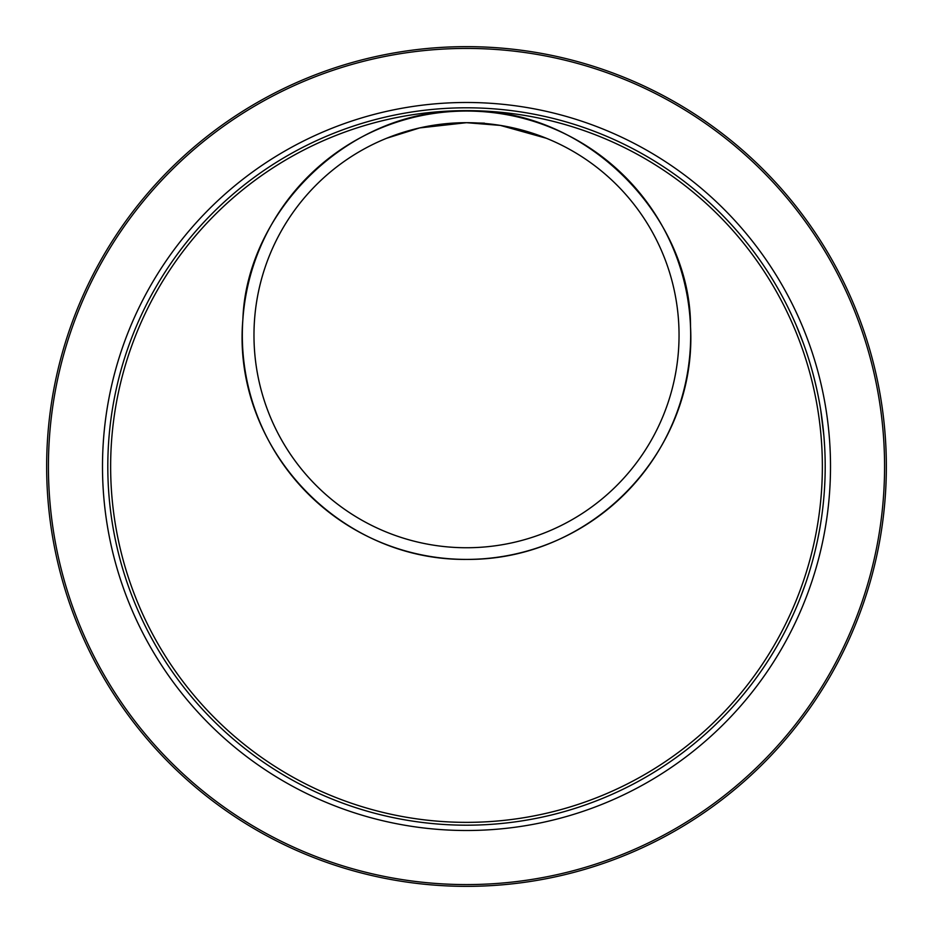 <?xml version="1.0" encoding="UTF-8"?>
<svg xmlns="http://www.w3.org/2000/svg" width="933" height="933" viewBox="0 0 933 933"><rect width="100%" height="100%" fill="white"/><g stroke="black" fill="none" stroke-linecap="round" stroke-linejoin="round"><path stroke-width="1.4" d="M805.261 584.408L800.071 598.391M799.884 598.846L798.66 601.902M801.12 595.686L799.884 598.834M798.368 602.601L799.115 600.782M806.579 352.441L807.943 356.616M808.666 358.878L809.004 359.975M809.144 360.395L809.424 361.339M811.57 368.605L811.92 369.818M810.672 365.491L811.5 368.36M812.072 370.389L811.465 368.22M805.424 349.047L806.94 353.525M807.267 354.517L807.838 356.289M807.955 356.639L808.165 357.281M807.663 355.73L805.576 349.49M815.314 382.892L813.308 374.926M812.177 370.763L813.016 373.818M813.005 373.806L813.168 374.401M813.249 374.693L813.879 377.13M813.938 377.34L814.217 378.471M814.287 378.728L814.474 379.486M816.737 389.073L817.25 391.44M817.378 392.023L817.926 394.659M818.194 395.977L818.404 397.026M817.879 394.414L818.253 396.268M816.783 389.283L814.206 378.401M815.71 384.583L815.885 385.294M792.094 315.995L793.482 319.051M793.586 319.261L795.814 324.334M796.817 326.667L797.645 328.638M791.126 313.92L790.018 311.599M789.026 309.534L790.379 312.345M792.14 316.1L793.202 318.421M793.936 320.066L794.613 321.57M796.001 324.754L796.805 326.643M803.36 343.274L796.292 325.43M791.965 315.727L787.289 306.001M787.72 306.875L789.528 310.572M790.216 311.995L791.044 313.756M795.546 323.716L794.706 321.78M794.578 321.488L793.598 319.308M801.389 338.026L801.634 338.656M803.593 343.915L803.978 344.988M800.654 336.102L799.756 333.827M801.424 338.108L799.628 333.513M822.941 506.596L823.093 505.231M823.897 496.951L823.454 501.814M823.431 501.977L823.361 502.665M824.959 479.527L824.62 486.699M824.76 484.169L824.585 487.399M823.571 500.589L823.711 499.05M824.049 495.155L823.804 498.035M823.851 435.489L824.061 438.032M823.641 433.157L823.722 434.09M824.585 445.624L824.352 442.009M824.34 441.764L824.201 439.909M824.201 439.875L824.072 438.148M823.991 437.134L824.644 446.65M823.617 432.959L823.699 433.74M820.713 410.007L823.886 435.909M823.629 433.075L823.489 431.617L823.629 433.075M823.373 430.381L823.221 428.888M822.976 426.649L823.174 428.445M823.233 429.075L823.373 430.451M823.606 432.842L822.999 426.894M824.97 453.741L824.865 451.21M819.022 532.778L818.894 533.408M818.603 534.912L818.136 537.326M818.089 537.525L817.938 538.271M817.576 540.02L817.903 538.446M819.302 531.239L817.518 540.324M817.425 540.755L817.238 541.63M817.285 541.408L817.448 540.639M817.879 538.586L817.553 540.114M817.53 540.265L817.39 540.918M816.9 543.181L816.702 544.067M811.757 563.765L811.232 565.596M814.719 552.546L813.786 556.231M813.273 558.202L812.806 559.94M805.704 583.113L803.978 588.012M799.838 598.951L799.581 599.604M800.584 597.062L800.001 598.554M805.774 582.927L805.284 584.35M804.141 587.568L803.745 588.688M803.161 590.262L802.905 590.962M804.503 586.565L805.75 583.008M804.736 347.111L804.316 345.91M804.164 345.502L803.395 343.356M798.59 330.935L799.791 333.932M799.826 334.002L800.176 334.889M800.677 336.16L801.307 337.781M802.158 340.044L804.234 345.676M804.293 345.84L804.526 346.493M805.226 348.499L806.672 352.744M799.663 333.594L800.607 335.997M800.701 336.242L801.027 337.081M802.403 340.685L803.313 343.146M803.395 343.379L804.736 347.099M793.33 614.299L787.044 627.477M789.283 622.941L789.703 622.066M818.241 396.222L818.754 398.858M819.396 402.275L818.568 397.878M817.436 392.303L817.984 394.939M816.328 387.253L817.401 392.163M808.853 359.485L809.797 362.552M810.765 365.794L812.305 371.229M812.223 370.902L812.655 372.512M813.483 375.591L813.844 376.979M813.436 375.428L812.888 373.375M811.01 366.634L811.302 367.66M809.086 360.208L810.124 363.613M822.335 421.308L822.474 422.392M822.498 422.567L822.731 424.585M822.463 422.299L822.37 421.588M822.113 419.57L821.506 415.243M821.541 415.442L821.635 416.141M822.486 422.486L822.568 423.197M823.023 427.092L823.093 427.757M823.722 434.043L823.407 430.789M821.11 412.514L821.553 415.5M821.915 418.101L822.055 419.185M823.186 428.609L823.128 428.014M815.85 547.823L814.917 551.753M813.926 555.706L813.028 559.124M813.821 556.103L814.124 554.937M816.841 543.438L815.57 549.012M466.5 886.35A419.85 419.85 0 0 0 830.102 256.575A419.85 419.85 0 0 0 102.898 256.575A419.85 419.85 0 0 0 466.5 886.35A419.85 419.85 0 0 0 830.102 256.575A419.85 419.85 0 0 0 102.898 256.575A419.85 419.85 0 0 0 466.5 886.35M546.411 138.282A212.526 212.526 0 0 1 439.268 545.992A212.526 212.526 0 0 1 253.974 335.215A212.526 212.526 0 0 1 546.411 138.282L500.403 125.419L466.5 122.69L419.64 127.926L386.647 138.259M466.5 825.192A358.692 358.692 0 0 0 777.142 287.154A358.692 358.692 0 0 0 155.858 287.154A358.692 358.692 0 0 0 466.5 825.192A358.692 358.692 0 0 0 777.142 287.154A358.692 358.692 0 0 0 155.858 287.154A358.692 358.692 0 0 0 466.5 825.192M466.5 559.403C337.758 560.71 231.687 445.776 242.883 319.319C246.405 212.421 347.869 108.998 463.981 111.05C584.315 105.954 691.05 215.383 690.525 326.725C697.336 450.569 592.525 560.535 466.5 559.403A224.188 224.188 0 0 1 272.354 223.127A224.188 224.188 0 0 1 660.646 223.127A224.188 224.188 0 0 1 466.5 559.403M466.5 884.577A418.077 418.077 0 0 1 104.438 257.461A418.077 418.077 0 0 1 828.562 257.461A418.077 418.077 0 0 1 466.5 884.577M466.5 830.498A363.998 363.998 0 0 0 781.737 284.495A363.998 363.998 0 0 0 151.263 284.495A363.998 363.998 0 0 0 466.5 830.498M466.5 822.358A355.858 355.858 0 0 1 158.318 288.565A355.858 355.858 0 0 1 774.682 288.565A355.858 355.858 0 0 1 466.5 822.358M484.484 123.168L466.5 122.69"/></g></svg>
